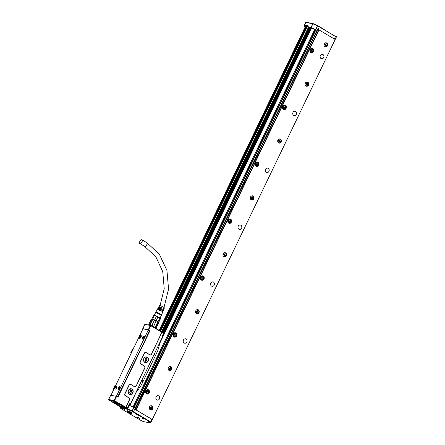 <?xml version="1.0" encoding="UTF-8"?>
<svg xmlns="http://www.w3.org/2000/svg" width="445" height="445" viewBox="0 0 445 445"><rect width="100%" height="100%" fill="white"/><g stroke="black" fill="none" stroke-linecap="round" stroke-linejoin="round"><path stroke-width="0.67" d="M129.879 403.671L130.624 403.654L162.859 336.142L130.652 403.698L129.662 403.843L127.292 408.121A0.768 0.656 -79.3 0 1 126.897 408.054L127.315 408.36M162.425 332.715A0.64 0.551 100.7 0 0 161.668 332.999L161.507 332.932A0.768 0.656 -79.3 0 1 162.414 332.587L163.048 333.082A0.64 0.551 100.7 0 1 163.254 333.939L162.486 335.53A0.445 0.384 100.7 0 0 162.631 336.131M161.668 332.999L151.4 354.331A1.279 1.096 100.7 0 1 149.898 354.904L146.06 352.629A1.279 1.096 100.7 0 0 144.553 353.202L140.281 362.074A1.279 1.096 100.7 0 0 140.692 363.782L140.576 363.882A1.407 1.207 -79.3 0 1 140.125 362.007L140.281 362.074M140.576 363.882L144.408 366.157A1.151 0.99 100.7 0 1 144.781 367.692L144.942 367.759A1.279 1.096 100.7 0 0 144.53 366.051L140.692 363.782M144.942 367.759L136.07 386.193A1.279 1.096 100.7 0 1 134.562 386.761L130.73 384.486A1.279 1.096 100.7 0 0 129.222 385.059L124.95 393.931A1.279 1.096 100.7 0 0 125.362 395.638L125.245 395.739A1.407 1.207 -79.3 0 1 124.789 393.864L124.95 393.931M125.245 395.739L129.078 398.014A1.151 0.99 100.7 0 1 129.451 399.549L129.606 399.616A1.279 1.096 100.7 0 0 129.2 397.913L125.362 395.638M129.606 399.616L126.185 406.73A0.64 0.551 100.7 0 0 126.391 407.581L126.274 407.681A0.768 0.656 -79.3 0 1 126.024 406.658L126.185 406.73M130.157 403.598A0.445 0.384 100.7 0 0 129.629 403.799L127.771 407.665A0.64 0.551 100.7 0 1 127.014 407.948L126.391 407.581M147.262 357.179A2.909 2.498 100.7 0 0 143.835 358.475A2.909 2.498 100.7 0 0 144.77 362.358A2.909 2.498 100.7 0 0 147.901 361.551A2.909 2.498 100.7 0 0 148.013 357.891A2.909 2.498 100.7 0 0 147.262 357.179M131.926 389.036A2.909 2.498 100.7 0 0 128.499 390.332A2.909 2.498 100.7 0 0 129.434 394.214A2.909 2.498 100.7 0 0 132.571 393.408A2.909 2.498 100.7 0 0 132.682 389.748A2.909 2.498 100.7 0 0 131.926 389.036M163.254 333.939L162.62 336.003M163.282 333.984L163.41 332.893M148.241 329.667L142.778 328.632L144.803 324.422L150.265 325.456L148.296 329.756L148.613 329.895L150.666 325.629L163.037 332.96A0.768 0.656 -79.3 0 1 163.309 333.288L163.454 333.272M161.507 332.932L151.4 354.331M144.553 353.202L144.397 353.13A1.407 1.207 -79.3 0 1 146.049 352.507L149.887 354.776A1.151 0.99 100.7 0 0 151.244 354.264M144.397 353.13L140.125 362.007M144.781 367.692L136.07 386.193M129.222 385.059L129.061 384.986A1.407 1.207 -79.3 0 1 130.719 384.363L134.557 386.633A1.151 0.99 100.7 0 0 135.909 386.121M129.061 384.986L124.789 393.864M129.451 399.549L126.024 406.658M108.663 399.515L110.688 395.305L116.262 396.317L114.126 400.55L108.663 399.515L108.625 399.794L114.232 400.978L114.526 400.723L127.014 407.948M147.084 357.329A2.715 2.331 100.7 0 0 146.422 357.085A2.715 2.331 100.7 0 0 143.729 358.92A2.715 2.331 100.7 0 0 144.753 362.169A2.715 2.331 100.7 0 0 145.415 362.419A2.715 2.331 100.7 0 0 147.896 361.079A2.715 2.331 100.7 0 0 147.785 357.997A2.715 2.331 100.7 0 0 147.084 357.329M131.748 389.191A2.715 2.331 100.7 0 0 131.091 388.941A2.715 2.331 100.7 0 0 128.399 390.777A2.715 2.331 100.7 0 0 129.423 394.025A2.715 2.331 100.7 0 0 130.079 394.276A2.715 2.331 100.7 0 0 132.566 392.935A2.715 2.331 100.7 0 0 132.454 389.853A2.715 2.331 100.7 0 0 131.748 389.191M150.265 325.456L150.644 325.312L150.666 325.629M148.613 329.895L149.959 330.691L117.925 397.252L116.579 396.456L114.526 400.723M144.686 362.124A2.715 2.331 100.7 0 0 146.7 359.899A2.715 2.331 100.7 0 0 145.637 357.09M129.356 393.981A2.715 2.331 100.7 0 0 131.364 391.756A2.715 2.331 100.7 0 0 130.307 388.947M142.083 379.724L142.55 382.461L141.043 385.47L142.539 382.483M136.509 391.533L136.582 391.945L141.043 385.47L142.584 382.489L157.753 350.738L156.34 353.803L157.753 350.738L159.933 342.962L311.567 27.896M154.404 354.353L156.373 353.831M108.625 399.794L111.873 401.785A54.173 8.249 -154.3 0 0 121.468 407.47L121.63 407.498M144.803 324.422L147.946 324.895M147.718 324.761L150.644 325.312M116.262 396.317L116.579 396.456M114.126 400.55L114.315 400.873M149.959 330.691L149.336 330.574M121.924 388.313L121.04 390.159M116.145 396.295A0.64 0.312 120.7 0 0 116.629 395.794L148.085 330.429L149.286 331.141L145.404 339.524M142.778 328.632L143.079 328.95M111.639 400.622L111.306 400.422M114.232 400.978L121.758 405.434L120.117 404.811L127.142 408.521M121.869 406.674A2.653 0.406 -154.3 0 0 125.59 408.076A2.653 0.406 -154.3 0 0 124.539 407.181A2.653 0.406 -154.3 0 0 120.812 405.779A2.653 0.406 -154.3 0 0 121.869 406.674M120.923 406.402L118.932 405.618L120.25 406.53L121.491 406.847L120.923 406.402M111.934 401.546A4.661 0.712 -154.3 0 0 116.635 404.149A4.661 0.712 -154.3 0 0 119.883 404.911A4.661 0.712 -154.3 0 0 119.405 404.316A4.661 0.712 -154.3 0 0 114.932 401.813A4.661 0.712 -154.3 0 0 111.489 400.878A4.661 0.712 -154.3 0 0 111.934 401.546M143.741 360.895A1.596 1.374 100.7 0 0 145.604 360.172A1.596 1.374 100.7 0 0 144.314 357.886M128.41 392.751A1.596 1.374 100.7 0 0 130.274 392.034A1.596 1.374 100.7 0 0 128.978 389.742M129.851 405.473L136.409 391.845M115.845 385.186L114.955 385.498L112.819 389.937L113.091 390.905M131.242 353.185L131.091 352.551L133.227 348.112L130.836 352.501L131.108 353.469M132.972 348.068L133.856 347.751M133.227 348.112L133.784 347.901M114.955 385.498L113.075 389.987L113.23 390.615M115.211 385.548L115.772 385.337M146.327 337.688L117.825 396.501A0.64 0.312 -59.3 0 1 117.436 396.962M111.244 400.166L111.673 400.422M120.272 404.817L121.936 405.551M119.076 405.618L121.407 406.736M130.557 403.821L129.779 405.445L130.552 403.826M129.973 403.799L129.284 405.234L129.968 403.799M162.603 335.992L311.011 27.629L162.603 335.992M162.998 336.403L311.489 27.857L162.998 336.414M149.286 331.141A0.64 0.312 -59.3 0 0 149.286 330.529L148.04 329.801L143.284 328.899A0.64 0.312 -59.3 0 0 142.689 329.406L111.228 394.771A0.64 0.312 -59.3 0 0 111.189 395.355M149.286 330.529A0.64 0.312 -59.3 0 0 149.236 330.507L148.135 329.856M148.04 329.801L148.085 330.429M118.754 387.322A1.791 0.873 -59.3 0 0 118.264 389.776A1.791 0.873 -59.3 0 0 119.599 389.153A1.791 0.873 -59.3 0 0 120.089 386.699A1.791 0.873 -59.3 0 0 118.754 387.322M143.123 336.693A1.791 0.873 -59.3 0 0 142.634 339.146A1.791 0.873 -59.3 0 0 143.969 338.523A1.791 0.873 -59.3 0 0 144.458 336.07A1.791 0.873 -59.3 0 0 143.123 336.693M116.929 386.978A1.791 0.873 -59.3 0 0 116.685 386.054A1.791 0.873 -59.3 0 0 115.489 386.527A1.791 0.873 -59.3 0 0 114.615 388.207A1.791 0.873 -59.3 0 0 114.86 389.13A1.791 0.873 -59.3 0 0 116.056 388.657A1.791 0.873 -59.3 0 0 116.929 386.978M141.293 336.348A1.791 0.873 -59.3 0 0 141.048 335.424A1.791 0.873 -59.3 0 0 139.852 335.892A1.791 0.873 -59.3 0 0 138.979 337.577A1.791 0.873 -59.3 0 0 139.224 338.5A1.791 0.873 -59.3 0 0 140.42 338.028A1.791 0.873 -59.3 0 0 141.293 336.348M317.624 29.253L135.191 409.422L317.841 29.303M150.961 419.874L151.267 418.962L135.903 409.856L318.792 29.843L318.08 29.409M308.752 27.145L311.088 27.495L317.118 30.31L318.075 28.319L318.698 28.691L318.008 28.463M307.645 25.766L307.022 25.649L307.628 25.804M161.585 331.792L309.091 25.905L161.813 331.926M309.153 25.905L308.624 27M308.847 25.804L309.169 25.866M318.976 29.887L335.18 39.488L152.29 419.502L136.087 409.901L318.976 29.887L135.903 409.856L135.191 409.422M134.707 409.328L135.903 409.856M129.028 405.156L135.325 408.048L134.362 410.04L134.985 410.412L135.397 409.556M118.37 389.82L118.949 387.439L120.178 386.766M142.734 339.19A1.791 0.873 120.7 0 1 143.312 336.809A1.791 0.873 120.7 0 1 144.547 336.136M116.774 386.121L114.804 388.318L114.966 389.175M141.137 335.491A1.791 0.873 -59.3 0 0 139.975 336.086A1.791 0.873 -59.3 0 0 139.174 337.688A1.791 0.873 -59.3 0 0 139.329 338.545M334.284 38.96L334.568 38.092L335.33 38.548L334.634 38.32M315.655 29.465L317.435 25.766L336.248 36.896L335.102 39.288L334.601 39.06L334.929 38.376M317.118 30.31L314.743 29.476M308.719 27.212L308.997 27.379A4.278 0.651 -154.3 0 0 309.675 27.534A4.278 0.651 -154.3 0 0 310.115 27.518A4.278 0.651 -154.3 0 0 310.171 27.462A4.278 0.651 -154.3 0 0 310.182 27.429L311.912 28.096A4.278 0.651 -154.3 0 0 314.693 29.581M159.538 330.579L306.438 25.348L307.022 25.649M305.042 27.173L303.918 26.122L305.387 26.45M305.938 25.315L305.637 25.193L305.988 25.259L159.138 330.34M306.438 25.348L307.807 25.665L160.656 331.241M120.617 406.991L120.345 407.559L127.409 408.894L132.198 410.952L150.899 422.032L152.045 419.641L151.256 419.357M151.267 418.962L150.855 419.813L151.623 420.269L151.951 419.585M324.049 29.364L317.674 25.588M152.29 419.502L151.706 419.463M152.045 419.641L150.994 422.099M139.096 415.469L136.548 414.428L138.656 415.675L139.424 415.814L139.096 415.469L150.599 422.288L147.963 421.788L149.32 422.722L143.524 421.632A0.317 0.317 0 0 0 143.585 421.649L141.338 420.686L120.923 408.588L120.495 407.982L127.431 409.294L132.004 411.263L138.423 415.068M120.217 386.922A1.663 0.812 -59.3 0 0 119.104 387.361A1.663 0.812 -59.3 0 0 118.292 388.919A1.663 0.812 -59.3 0 0 118.52 389.781M144.581 336.292A1.663 0.812 -59.3 0 0 143.474 336.726A1.663 0.812 -59.3 0 0 142.661 338.289A1.663 0.812 -59.3 0 0 142.889 339.151M116.807 386.277A1.663 0.812 -59.3 0 0 115.7 386.716A1.663 0.812 -59.3 0 0 114.888 388.274A1.663 0.812 -59.3 0 0 115.116 389.136M141.176 335.647A1.663 0.812 -59.3 0 0 140.069 336.086A1.663 0.812 -59.3 0 0 139.257 337.644A1.663 0.812 -59.3 0 0 139.485 338.506M171.865 368.51A2.142 1.836 -79.3 0 1 169.617 370.696A2.142 1.836 -79.3 0 1 168.166 368.671A2.142 1.836 -79.3 0 1 170.413 366.491A2.142 1.836 -79.3 0 1 171.865 368.51M195.544 311.784A2.142 1.836 -79.3 0 1 197.791 309.598A2.142 1.836 -79.3 0 1 199.243 311.622A2.142 1.836 -79.3 0 1 196.996 313.803A2.142 1.836 -79.3 0 1 195.544 311.784A1.919 1.647 100.7 0 0 198.854 311.595A1.919 1.647 100.7 0 0 195.7 310.955M222.923 254.89A2.142 1.836 -79.3 0 1 225.17 252.71A2.142 1.836 -79.3 0 1 226.622 254.735A2.142 1.836 -79.3 0 1 224.375 256.915A2.142 1.836 -79.3 0 1 222.923 254.89A1.919 1.647 100.7 0 0 226.232 254.707A1.919 1.647 100.7 0 0 223.079 254.067M250.301 198.003A2.142 1.836 -79.3 0 1 252.549 195.822A2.142 1.836 -79.3 0 1 254 197.847A2.142 1.836 -79.3 0 1 251.753 200.028A2.142 1.836 -79.3 0 1 250.301 198.003A1.919 1.647 100.7 0 0 253.611 197.819A1.919 1.647 100.7 0 0 250.457 197.18M277.68 141.115A2.142 1.836 -79.3 0 1 279.927 138.935A2.142 1.836 -79.3 0 1 281.379 140.959A2.142 1.836 -79.3 0 1 279.132 143.14A2.142 1.836 -79.3 0 1 277.68 141.115A1.919 1.647 100.7 0 0 280.99 140.931A1.919 1.647 100.7 0 0 277.836 140.292M305.059 84.227A2.142 1.836 -79.3 0 1 307.306 82.047A2.142 1.836 -79.3 0 1 308.758 84.072A2.142 1.836 -79.3 0 1 306.51 86.252A2.142 1.836 -79.3 0 1 305.059 84.227A1.919 1.647 100.7 0 0 308.368 84.044A1.919 1.647 100.7 0 0 305.214 83.404M152.974 407.765A2.142 1.836 -79.3 0 1 150.727 409.945A2.142 1.836 -79.3 0 1 149.275 407.92A2.142 1.836 -79.3 0 1 151.522 405.74A2.142 1.836 -79.3 0 1 152.974 407.765M327.648 44.817A2.142 1.836 -79.3 0 1 325.401 46.998A2.142 1.836 -79.3 0 1 323.949 44.973A2.142 1.836 -79.3 0 1 326.196 42.792A2.142 1.836 -79.3 0 1 327.648 44.817M156.807 399.877A2.236 1.919 -79.3 0 1 155.961 397.201A2.236 1.919 -79.3 0 1 158.181 395.688A2.236 1.919 -79.3 0 1 158.72 395.894A2.236 1.919 -79.3 0 1 159.566 398.57A2.236 1.919 -79.3 0 1 157.346 400.083A2.236 1.919 -79.3 0 1 156.807 399.877M184.186 342.989A2.236 1.919 -79.3 0 1 183.34 340.314A2.236 1.919 -79.3 0 1 185.559 338.801A2.236 1.919 -79.3 0 1 186.099 339.007A2.236 1.919 -79.3 0 1 186.945 341.682A2.236 1.919 -79.3 0 1 184.725 343.195A2.236 1.919 -79.3 0 1 184.186 342.989M211.564 286.102A2.236 1.919 -79.3 0 1 210.719 283.426A2.236 1.919 -79.3 0 1 212.938 281.913A2.236 1.919 -79.3 0 1 213.478 282.119A2.236 1.919 -79.3 0 1 214.323 284.794A2.236 1.919 -79.3 0 1 212.104 286.307A2.236 1.919 -79.3 0 1 211.564 286.102M238.943 229.214A2.236 1.919 -79.3 0 1 238.097 226.538A2.236 1.919 -79.3 0 1 240.317 225.025A2.236 1.919 -79.3 0 1 240.856 225.231A2.236 1.919 -79.3 0 1 241.702 227.907A2.236 1.919 -79.3 0 1 239.482 229.42A2.236 1.919 -79.3 0 1 238.943 229.214M266.321 172.326A2.236 1.919 -79.3 0 1 265.476 169.651A2.236 1.919 -79.3 0 1 267.695 168.138A2.236 1.919 -79.3 0 1 268.235 168.344A2.236 1.919 -79.3 0 1 269.08 171.019A2.236 1.919 -79.3 0 1 266.861 172.532A2.236 1.919 -79.3 0 1 266.321 172.326M293.7 115.439A2.236 1.919 -79.3 0 1 292.855 112.763A2.236 1.919 -79.3 0 1 295.074 111.25A2.236 1.919 -79.3 0 1 295.614 111.456A2.236 1.919 -79.3 0 1 296.459 114.131A2.236 1.919 -79.3 0 1 294.24 115.644A2.236 1.919 -79.3 0 1 293.7 115.439M321.079 58.551A2.236 1.919 -79.3 0 1 320.233 55.875A2.236 1.919 -79.3 0 1 322.453 54.362A2.236 1.919 -79.3 0 1 322.992 54.568A2.236 1.919 -79.3 0 1 323.838 57.244A2.236 1.919 -79.3 0 1 321.618 58.757A2.236 1.919 -79.3 0 1 321.079 58.551M146.538 390.009A2.236 1.919 -79.3 0 1 147.968 389.642A2.236 1.919 -79.3 0 1 149.459 391.344A2.236 1.919 -79.3 0 1 148.563 393.664A2.236 1.919 -79.3 0 1 147.134 394.031A2.236 1.919 -79.3 0 1 145.648 392.329A2.236 1.919 -79.3 0 1 146.538 390.009M175.942 336.776A2.236 1.919 -79.3 0 1 174.512 337.143A2.236 1.919 -79.3 0 1 173.027 335.441A2.236 1.919 -79.3 0 1 173.917 333.121A2.236 1.919 -79.3 0 1 175.347 332.749A2.236 1.919 -79.3 0 1 176.837 334.456A2.236 1.919 -79.3 0 1 175.942 336.776M203.321 279.888A2.236 1.919 -79.3 0 1 201.891 280.255A2.236 1.919 -79.3 0 1 200.406 278.553A2.236 1.919 -79.3 0 1 201.296 276.234A2.236 1.919 -79.3 0 1 202.725 275.861A2.236 1.919 -79.3 0 1 204.216 277.569A2.236 1.919 -79.3 0 1 203.321 279.888M230.699 223.001A2.236 1.919 -79.3 0 1 229.27 223.368A2.236 1.919 -79.3 0 1 227.784 221.666A2.236 1.919 -79.3 0 1 228.674 219.346A2.236 1.919 -79.3 0 1 230.104 218.973A2.236 1.919 -79.3 0 1 231.595 220.681A2.236 1.919 -79.3 0 1 230.699 223.001M258.078 166.107A2.236 1.919 -79.3 0 1 256.648 166.48A2.236 1.919 -79.3 0 1 255.163 164.778A2.236 1.919 -79.3 0 1 256.053 162.453A2.236 1.919 -79.3 0 1 257.483 162.086A2.236 1.919 -79.3 0 1 258.973 163.788A2.236 1.919 -79.3 0 1 258.078 166.107M285.456 109.22A2.236 1.919 -79.3 0 1 284.027 109.592A2.236 1.919 -79.3 0 1 282.542 107.885A2.236 1.919 -79.3 0 1 283.432 105.565A2.236 1.919 -79.3 0 1 284.861 105.198A2.236 1.919 -79.3 0 1 286.352 106.9A2.236 1.919 -79.3 0 1 285.456 109.22M312.835 52.332A2.236 1.919 -79.3 0 1 311.405 52.705A2.236 1.919 -79.3 0 1 309.92 50.997A2.236 1.919 -79.3 0 1 310.81 48.677A2.236 1.919 -79.3 0 1 312.24 48.31A2.236 1.919 -79.3 0 1 313.731 50.012A2.236 1.919 -79.3 0 1 312.835 52.332M144.063 419.346L141.961 418.105L144.063 419.346M131.787 413.144A2.653 0.406 -154.3 0 0 132.093 413.099A2.653 0.406 -154.3 0 0 130.48 411.892A2.653 0.406 -154.3 0 0 127.715 410.768A2.653 0.406 -154.3 0 0 127.315 410.802A2.653 0.406 -154.3 0 0 127.47 411.069M137.588 417.271L139.697 418.517L137.588 417.271M122.998 408.61L125.106 409.856L122.998 408.61M119.661 387.601L119.488 388.363L119.199 388.196L119.772 387.662M119.221 388.802L119.622 388.268M119.115 388.735L118.898 388.385L119.216 388.491M144.024 337.66L143.568 337.566L144.136 337.032M143.991 337.638L144.03 336.971M143.59 338.172L144.019 337.649M143.479 338.105L143.262 337.755L143.585 337.861M116.251 387.645L115.795 387.551L116.362 387.017M116.217 387.623L116.256 386.955M115.817 388.157L116.245 387.634M115.706 388.09L115.489 387.74L115.811 387.845M140.62 336.325L140.448 337.088L140.158 336.921L140.731 336.387M140.181 337.527L140.776 337.099M140.075 337.46L139.858 337.11L140.175 337.215M169.534 370.674A2.142 1.836 100.7 0 0 171.703 368.482A2.142 1.836 100.7 0 0 170.329 366.474M196.912 313.786A2.142 1.836 100.7 0 0 199.082 311.595A2.142 1.836 100.7 0 0 197.708 309.587M224.291 256.899A2.142 1.836 100.7 0 0 226.461 254.707A2.142 1.836 100.7 0 0 225.087 252.699M251.67 200.011A2.142 1.836 100.7 0 0 253.839 197.819A2.142 1.836 100.7 0 0 252.465 195.811M279.048 143.123A2.142 1.836 100.7 0 0 281.218 140.931A2.142 1.836 100.7 0 0 279.844 138.923M306.427 86.235A2.142 1.836 100.7 0 0 308.596 84.038A2.142 1.836 100.7 0 0 307.222 82.036M150.644 409.928A2.142 1.836 100.7 0 0 152.813 407.737A2.142 1.836 100.7 0 0 151.439 405.729M325.317 46.981A2.142 1.836 100.7 0 0 327.487 44.789A2.142 1.836 100.7 0 0 326.113 42.781M147.823 389.62A2.236 1.919 -79.3 0 1 149.181 391.372A2.236 1.919 -79.3 0 1 148.274 393.608A2.236 1.919 -79.3 0 1 146.995 393.997M175.202 332.732A2.236 1.919 -79.3 0 1 176.559 334.484A2.236 1.919 -79.3 0 1 175.653 336.72A2.236 1.919 -79.3 0 1 174.373 337.11M202.581 275.844A2.236 1.919 -79.3 0 1 203.938 277.597A2.236 1.919 -79.3 0 1 203.031 279.833A2.236 1.919 -79.3 0 1 201.752 280.222M229.959 218.951A2.236 1.919 -79.3 0 1 231.317 220.709A2.236 1.919 -79.3 0 1 230.41 222.945A2.236 1.919 -79.3 0 1 229.131 223.334M257.338 162.063A2.236 1.919 -79.3 0 1 258.695 163.821A2.236 1.919 -79.3 0 1 257.788 166.057A2.236 1.919 -79.3 0 1 256.509 166.447M284.717 105.176A2.236 1.919 -79.3 0 1 286.074 106.928A2.236 1.919 -79.3 0 1 285.167 109.164A2.236 1.919 -79.3 0 1 283.888 109.559M312.095 48.288A2.236 1.919 -79.3 0 1 313.452 50.04A2.236 1.919 -79.3 0 1 312.546 52.276A2.236 1.919 -79.3 0 1 311.266 52.671M122.436 406.658L124.756 407.225M170.14 366.663A1.919 1.647 100.7 0 0 168.966 366.903M168.421 369.778A1.919 1.647 100.7 0 0 169.423 370.429M195.8 312.891A1.919 1.647 100.7 0 0 196.801 313.541M197.519 309.776A1.919 1.647 100.7 0 0 196.345 310.015M223.179 256.003A1.919 1.647 100.7 0 0 224.18 256.654M224.897 252.888A1.919 1.647 100.7 0 0 223.724 253.127M250.557 199.115A1.919 1.647 100.7 0 0 251.559 199.766M252.27 196A1.919 1.647 100.7 0 0 251.102 196.239M277.936 142.222A1.919 1.647 100.7 0 0 278.937 142.878M279.649 139.113A1.919 1.647 100.7 0 0 278.481 139.352M305.315 85.334A1.919 1.647 100.7 0 0 306.316 85.985M307.028 82.225A1.919 1.647 100.7 0 0 305.86 82.464M151.244 405.918A1.919 1.647 100.7 0 0 150.076 406.157M149.531 409.033A1.919 1.647 100.7 0 0 150.532 409.684M325.924 42.97A1.919 1.647 100.7 0 0 324.75 43.21M324.205 46.085A1.919 1.647 100.7 0 0 325.206 46.736M146.956 393.675A1.919 1.647 -79.3 0 1 145.637 392.234M145.916 390.76A1.919 1.647 -79.3 0 1 147.673 389.909M174.334 336.787A1.919 1.647 -79.3 0 1 173.016 335.346M173.294 333.872A1.919 1.647 -79.3 0 1 175.052 333.021M201.713 279.894A1.919 1.647 -79.3 0 1 200.395 278.459M200.673 276.985A1.919 1.647 -79.3 0 1 202.431 276.134M229.092 223.006A1.919 1.647 -79.3 0 1 227.773 221.571M228.051 220.097A1.919 1.647 -79.3 0 1 229.804 219.246M256.47 166.119A1.919 1.647 -79.3 0 1 255.152 164.683M255.43 163.209A1.919 1.647 -79.3 0 1 257.182 162.358M283.849 109.231A1.919 1.647 -79.3 0 1 282.531 107.796M282.809 106.322A1.919 1.647 -79.3 0 1 284.561 105.465M311.939 48.577L310.182 49.44M309.904 50.908L311.227 52.343M124.633 407.325A2.27 0.345 25.7 0 1 125.201 407.948A2.27 0.345 25.7 0 1 122.392 406.902M124.01 406.958L121.769 406.53A2.27 0.345 25.7 0 1 121.402 406.268A2.27 0.345 25.7 0 1 121.162 406.007A2.27 0.345 25.7 0 1 124.01 406.958L124.133 406.852M168.166 368.666A1.919 1.647 100.7 0 0 171.475 368.482A1.919 1.647 100.7 0 0 168.321 367.848M149.275 407.92A1.919 1.647 100.7 0 0 152.585 407.737A1.919 1.647 100.7 0 0 149.431 407.097M323.949 44.973A1.919 1.647 100.7 0 0 327.259 44.789A1.919 1.647 100.7 0 0 324.105 44.15M169.406 368.015L169.094 367.831L168.872 368.288L169.183 368.471A0.445 0.384 100.7 0 1 169.328 369.066L169.15 369.439L169.534 369.661L169.712 369.294A0.445 0.384 100.7 0 1 170.24 369.094L170.552 369.278L170.769 368.822L170.457 368.638A0.445 0.384 100.7 0 1 170.313 368.043L170.491 367.67L170.107 367.448L169.929 367.815A0.445 0.384 100.7 0 1 169.406 368.015L169.117 367.971A0.445 0.384 100.7 0 0 169.144 367.965M196.785 311.127L196.473 310.944L196.251 311.394L196.562 311.583A0.445 0.384 100.7 0 1 196.707 312.179L196.529 312.546L196.912 312.774L197.09 312.407A0.445 0.384 100.7 0 1 197.619 312.206L197.93 312.39L198.147 311.934L197.836 311.75A0.445 0.384 100.7 0 1 197.691 311.155L197.869 310.782L197.485 310.554L197.307 310.927A0.445 0.384 100.7 0 1 196.785 311.127L196.495 311.083A0.445 0.384 100.7 0 0 196.523 311.077M224.163 254.24L223.852 254.051L223.629 254.507L223.941 254.69A0.445 0.384 100.7 0 1 224.085 255.291L223.907 255.658L224.291 255.886L224.469 255.519A0.445 0.384 100.7 0 1 224.998 255.319L225.309 255.502L225.526 255.046L225.215 254.863A0.445 0.384 100.7 0 1 225.07 254.267L225.248 253.895L224.864 253.667L224.686 254.039A0.445 0.384 100.7 0 1 224.163 254.24L223.796 254.167M251.542 197.352L251.23 197.163L251.008 197.619L251.319 197.803A0.445 0.384 100.7 0 1 251.464 198.403L251.286 198.77L251.67 198.998L251.848 198.631A0.445 0.384 100.7 0 1 252.376 198.431L252.688 198.615L252.905 198.159L252.593 197.975A0.445 0.384 100.7 0 1 252.448 197.38L252.627 197.007L252.243 196.779L252.065 197.152A0.445 0.384 100.7 0 1 251.542 197.352L251.253 197.302A0.445 0.384 100.7 0 0 251.28 197.302M278.92 140.459L278.603 140.275L278.386 140.731L278.698 140.915A0.445 0.384 100.7 0 1 278.843 141.516L278.665 141.883L279.048 142.111L279.226 141.738A0.445 0.384 100.7 0 1 279.755 141.543L280.066 141.727L280.283 141.271L279.972 141.087A0.445 0.384 100.7 0 1 279.827 140.487L280.005 140.119L279.621 139.891L279.443 140.264A0.445 0.384 100.7 0 1 278.92 140.459L278.631 140.414A0.445 0.384 100.7 0 0 278.659 140.414M306.293 83.571L305.982 83.387L305.765 83.844L306.077 84.027A0.445 0.384 100.7 0 1 306.221 84.622L306.043 84.995L306.427 85.223L306.605 84.85A0.445 0.384 100.7 0 1 307.133 84.65L307.445 84.839L307.662 84.383L307.35 84.2A0.445 0.384 100.7 0 1 307.206 83.599L307.384 83.232L307 83.004L306.822 83.371A0.445 0.384 100.7 0 1 306.293 83.571L306.01 83.526A0.445 0.384 100.7 0 0 306.038 83.526M150.51 407.27L150.199 407.08L149.982 407.537L150.293 407.72A0.445 0.384 100.7 0 1 150.438 408.321L150.26 408.688L150.644 408.916L150.822 408.549A0.445 0.384 100.7 0 1 151.35 408.349L151.662 408.532L151.879 408.076L151.567 407.893A0.445 0.384 100.7 0 1 151.422 407.297L151.6 406.925L151.217 406.697L151.039 407.069A0.445 0.384 100.7 0 1 150.51 407.27L150.226 407.225A0.445 0.384 100.7 0 0 150.254 407.22M325.189 44.322L324.878 44.133L324.655 44.589L324.967 44.773A0.445 0.384 100.7 0 1 325.111 45.373L324.933 45.74L325.317 45.968L325.495 45.601A0.445 0.384 100.7 0 1 326.024 45.401L326.335 45.585L326.552 45.129L326.241 44.945A0.445 0.384 100.7 0 1 326.096 44.35L326.274 43.977L325.89 43.749L325.712 44.122A0.445 0.384 100.7 0 1 325.189 44.322L324.9 44.272A0.445 0.384 100.7 0 0 324.928 44.272M174.807 333.06C175.781 332.743 177.216 334.657 175.697 336.381A1.869 1.602 -79.3 0 1 173.161 334.985A1.869 1.602 -79.3 0 1 174.807 333.06M202.186 276.173C203.159 275.85 204.594 277.769 203.076 279.493A1.869 1.602 -79.3 0 1 200.539 278.097A1.869 1.602 -79.3 0 1 202.186 276.173M230.454 222.606A1.869 1.602 -79.3 0 1 227.918 221.21A1.869 1.602 -79.3 0 1 229.564 219.285C230.538 218.962 231.973 220.887 230.454 222.606A1.919 1.647 100.7 0 0 229.531 219.229A1.919 1.647 100.7 0 0 229.47 223.04A1.919 1.647 100.7 0 0 230.449 222.639C231.534 221.126 231.333 220.002 229.859 219.252L229.754 219.235M256.943 162.397C257.916 162.075 259.352 163.994 257.833 165.712A1.869 1.602 -79.3 0 1 255.297 164.322A1.869 1.602 -79.3 0 1 256.943 162.397M284.322 105.51C285.295 105.187 286.73 107.106 285.212 108.825A1.869 1.602 -79.3 0 1 282.675 107.434A1.869 1.602 -79.3 0 1 284.322 105.51M311.7 48.622C312.674 48.299 314.109 50.218 312.59 51.937A1.869 1.602 -79.3 0 1 310.054 50.546A1.869 1.602 -79.3 0 1 311.7 48.622M138.451 415.224L137.839 414.868M137.505 414.796L137.789 414.968L137.505 414.796M137.244 414.545A3.193 3.154 32.2 0 0 137.583 414.812L137.344 414.573M138.106 414.907L137.538 414.612M138.923 415.352A3.193 3.154 -147.8 0 1 138.478 415.246L138.784 415.352M138.011 415.102A3.193 3.193 0 0 0 138.423 415.268L138.601 415.296M170.491 367.67L169.779 368.176A0.445 0.384 100.7 0 0 169.834 368.393L169.562 368.955A0.445 0.384 100.7 0 0 169.373 369.033L169.35 369.016M170.769 368.822L169.834 368.393M170.607 368.794L170.413 369.2M169.367 369.567L169.373 369.033M169.868 369.027L169.562 368.955L169.868 369.027M196.412 311.055L196.323 311.439M197.869 310.782L197.157 311.289A0.445 0.384 100.7 0 0 197.213 311.506L196.94 312.067A0.445 0.384 100.7 0 0 196.751 312.14L196.729 312.129M198.147 311.934L197.213 311.506M197.986 311.906L197.791 312.312M196.746 312.679L196.751 312.14M197.246 312.134L196.94 312.067L197.246 312.134M223.702 254.551L223.874 254.195A0.445 0.384 100.7 0 0 223.902 254.19M225.248 253.895L224.536 254.401A0.445 0.384 100.7 0 0 224.591 254.618L224.319 255.18A0.445 0.384 100.7 0 0 224.13 255.252L224.108 255.241M225.526 255.046L224.591 254.618M225.365 255.018L225.17 255.424M224.124 255.792L224.13 255.252M224.625 255.246L224.319 255.18L224.625 255.246M251.169 197.28L251.08 197.663M252.627 197.007L251.915 197.513A0.445 0.384 100.7 0 0 251.97 197.73L251.698 198.292A0.445 0.384 100.7 0 0 251.508 198.364L251.486 198.353M252.905 198.159L251.97 197.73M252.743 198.131L252.549 198.531M251.503 198.898L251.508 198.364M252.004 198.359L251.698 198.292L252.004 198.359M278.548 140.392L278.459 140.776M280.005 140.119L279.293 140.626A0.445 0.384 100.7 0 0 279.349 140.843L279.076 141.404A0.445 0.384 100.7 0 0 278.887 141.477L278.865 141.465M280.283 141.271L279.349 140.843M280.122 141.243L279.927 141.643M278.882 142.011L278.887 141.477M279.382 141.471L279.076 141.404L279.382 141.471M307.384 83.232L306.672 83.738A0.445 0.384 100.7 0 0 306.727 83.955L306.455 84.517A0.445 0.384 100.7 0 0 306.266 84.589L306.243 84.578M307.662 84.383L306.727 83.955M307.501 84.35L307.306 84.756M306.26 85.123L306.266 84.589M306.761 84.583L306.455 84.517L306.761 84.583M150.143 407.197L150.054 407.581M151.6 406.925L150.888 407.431A0.445 0.384 100.7 0 0 150.944 407.648L150.671 408.21A0.445 0.384 100.7 0 0 150.477 408.282L150.46 408.271M151.879 408.076L150.944 407.648M151.717 408.048L151.522 408.449M150.477 408.816L150.477 408.282M150.977 408.276L150.671 408.21L150.977 408.276M324.817 44.25L324.728 44.633M326.274 43.977L325.568 44.483A0.445 0.384 100.7 0 0 325.618 44.7L325.345 45.262A0.445 0.384 100.7 0 0 325.156 45.334L325.134 45.323M326.552 45.129L325.618 44.7M326.391 45.101L326.196 45.501M325.15 45.868L325.156 45.334M325.651 45.329L325.345 45.262L325.651 45.329M143.857 418.901L143.251 418.539M142.912 418.472L143.201 418.639L142.912 418.472M142.572 418.189A3.193 3.193 0 0 0 142.979 418.522L142.756 418.25M142.99 418.528L142.995 418.489A3.193 3.154 32.2 0 1 142.656 418.217M143.513 418.584L142.951 418.283M144.319 419.023A3.193 3.154 -147.8 0 1 143.891 418.923L144.197 419.023M143.418 418.778A3.193 3.193 0 0 0 143.835 418.94L144.008 418.973M130.596 411.953L130.357 412.443A2.397 0.367 -154.3 0 0 127.326 411.364A2.397 0.367 -154.3 0 0 127.326 411.43A2.397 0.367 -154.3 0 0 127.387 411.525M131.219 412.315L130.98 412.815A2.397 0.367 -154.3 0 1 131.381 413.099A2.397 0.367 -154.3 0 1 131.642 413.444A2.397 0.367 -154.3 0 1 131.592 413.483A2.397 0.367 -154.3 0 1 131.475 413.494M128.666 412.248L130.98 412.815M138.718 417.927L138.106 417.566M137.772 417.499L138.061 417.666L137.772 417.499M137.433 417.215A3.193 3.193 0 0 0 137.839 417.549L137.611 417.276M137.85 417.555L137.85 417.51A3.193 3.154 32.2 0 1 137.516 417.243M138.373 417.61L137.805 417.31M139.179 418.05A3.193 3.154 -147.8 0 1 138.751 417.95L139.051 418.05M138.278 417.805A3.193 3.193 0 0 0 138.695 417.966L138.868 418M124.589 409.389A3.193 3.154 -147.8 0 1 124.161 409.289L124.461 409.389M123.521 408.911L124.277 409.339M122.926 408.588A3.193 3.154 32.2 0 0 123.259 408.855L123.026 408.616M123.749 409.005L123.215 408.655M168.944 368.327L169.111 367.982M305.837 83.883L306.004 83.538M131.041 412.204L130.518 412.103M130.24 412.548A2.27 0.345 25.7 0 0 127.387 411.592A2.27 0.345 25.7 0 0 127.993 412.12L130.357 412.443M130.863 412.916A2.27 0.345 25.7 0 1 131.225 413.177A2.27 0.345 25.7 0 1 131.425 413.539A2.27 0.345 25.7 0 1 128.616 412.493M147.807 391.956L147.1 392.078L147.156 391.572L147.779 391.528L147.729 391.867M147.095 392.023L147.545 392.112M175.185 335.068L174.479 335.191L174.535 334.684L175.158 334.64L175.108 334.974M202.564 278.181L201.858 278.303L201.913 277.791L202.536 277.752L202.486 278.086M202.141 278.214L201.852 278.247M229.27 221.443L229.292 220.904L229.915 220.865L229.865 221.198M229.448 221.399L229.943 221.293M256.615 164.528L256.965 163.788L257.243 164.311M256.826 164.511L257.321 164.405M284.7 107.512L283.993 107.64L284.049 107.128L284.672 107.084L284.622 107.423M311.383 50.769L311.428 50.24L312.051 50.196L312.001 50.535M311.578 50.736L312.079 50.624M284.7 107.189L284.361 107.373M155.922 328.238A4.022 0.612 -154.3 0 0 155.094 327.531L155.555 327.386A4.344 0.662 25.7 0 1 156.306 328.026L155.922 328.238M153.531 326.608L156.1 320.828A4.022 0.612 -154.3 0 0 154.565 320.094L151.65 325.707A4.022 0.612 -154.3 0 1 153.531 326.608L156.267 320.917A4.022 0.612 -154.3 0 1 157.83 321.846L155.094 327.531M156.067 321.112A4.344 0.662 -154.3 0 0 154.359 320.294L154.393 320.016A4.022 0.612 -154.3 0 0 152.702 319.382L149.965 325.072A4.022 0.612 -154.3 0 0 148.914 324.872L148.836 324.438A4.344 0.662 25.7 0 1 149.787 324.622L152.251 319.499A4.344 0.662 -154.3 0 0 151.3 319.321L148.836 324.438M152.251 319.499L152.574 319.343A4.022 0.612 -154.3 0 0 151.712 319.182L151.656 319.182A4.022 0.612 -154.3 0 0 151.478 319.249M119.466 404.366A4.472 0.679 25.7 0 1 119.727 404.811A4.472 0.679 25.7 0 1 119.633 404.883A4.472 0.679 25.7 0 1 119.588 404.894M111.689 401.095A4.472 0.679 25.7 0 1 111.673 401.051A4.472 0.679 25.7 0 1 111.667 400.934A4.472 0.679 25.7 0 1 112.179 400.856M151.712 319.182L153.837 315.316A3.771 0.573 -154.3 0 1 157.319 316.54A3.771 0.573 -154.3 0 1 160.334 318.442L158.626 322.497A4.022 0.612 25.7 0 1 158.659 322.547A4.022 0.612 25.7 0 1 158.726 322.747M148.841 324.466L148.791 325.161M155.8 328.527L158.537 322.842M158.626 322.497A4.022 0.612 -154.3 0 0 157.942 321.924A4.022 0.612 25.7 0 0 157.83 321.846L158.019 322.269L155.555 327.386M151.65 325.707L151.895 325.412A4.344 0.662 25.7 0 1 153.603 326.235M154.359 320.294L151.895 325.412M149.965 325.072L149.787 324.622M151.656 319.182L151.3 319.321M119.199 404.238A4.405 0.673 25.7 0 1 119.549 404.911A4.405 0.673 25.7 0 1 116.173 403.904A4.405 0.673 25.7 0 1 112.14 401.624A4.405 0.673 25.7 0 1 111.701 401.134A4.405 0.673 25.7 0 1 114.565 401.702A4.405 0.673 25.7 0 1 119.199 404.238M158.659 322.547L156.306 328.026M158.77 322.909A4.344 0.662 -154.3 0 0 158.019 322.269M156.1 320.828L157.953 316.979L159.799 318.069L157.942 321.924M152.574 319.343L154.426 315.494L156.417 316.239L154.565 320.094M113.28 402.019L117.886 404.232L118.059 403.838L115.906 402.553L113.514 401.64L113.28 402.019L113.469 401.629M160.328 318.993L158.637 322.514M154.426 315.494A4.022 0.612 -154.3 0 0 153.57 315.333M157.953 316.979A4.022 0.612 -154.3 0 0 157.274 316.64A4.022 0.612 -154.3 0 0 156.417 316.239M160.478 318.648A4.022 0.612 -154.3 0 0 159.799 318.069M161.251 315.577A3.193 0.484 -154.3 0 0 161.257 315.572A3.193 0.484 -154.3 0 0 158.615 313.758A3.193 0.484 -154.3 0 0 155.505 312.791A3.193 0.484 -154.3 0 0 155.5 312.802A3.193 0.484 -154.3 0 0 155.5 312.807L154.265 315.372M161.185 315.722A3.388 0.517 -154.3 0 0 161.424 315.661A3.388 0.517 -154.3 0 0 161.44 315.627A3.388 0.517 -154.3 0 0 158.604 313.719A3.388 0.517 -154.3 0 0 155.344 312.696A3.388 0.517 -154.3 0 0 155.427 312.952M155.344 312.696A3.388 0.517 -154.3 0 0 155.333 312.707L155.789 312.212A3.193 0.484 -154.3 0 0 155.778 312.223A3.193 0.484 -154.3 0 1 158.865 313.18A3.193 0.484 -154.3 0 1 161.541 314.977L161.44 315.627M161.529 315.01A3.193 0.484 -154.3 0 0 161.535 314.999A3.193 0.484 -154.3 0 0 161.541 314.977L162.625 312.301A3.009 0.456 -154.3 0 0 162.625 312.301A3.009 0.456 -154.3 0 0 161.874 311.561L162.125 310.988A2.97 0.451 -154.3 0 1 162.864 311.711A2.97 0.451 -154.3 0 0 162.864 311.711A2.97 0.451 -154.3 0 1 162.008 311.65M158.787 308.324A2.27 0.345 25.7 0 1 158.748 308.196A2.27 0.345 25.7 0 1 161.407 309.103L161.724 309.164L161.468 309.737A2.92 0.445 -154.3 0 0 157.886 308.474L157.886 308.474A2.92 0.445 -154.3 0 0 157.88 308.48L157.513 309.136A2.97 0.451 -154.3 0 0 158.097 309.764L158.275 309.397M161.724 309.164A2.881 0.439 -154.3 0 0 158.197 307.923A2.881 0.439 -154.3 0 0 158.192 307.923A2.881 0.439 -154.3 0 0 158.709 308.496M159.349 306.944A2.27 0.345 25.7 0 1 159.349 306.939A2.27 0.345 25.7 0 1 162.008 307.851L162.03 308.474A2.837 0.434 -154.3 0 0 158.565 307.261L158.565 307.261A2.837 0.434 -154.3 0 0 158.565 307.267L158.192 307.923M162.28 307.901A2.792 0.428 -154.3 0 0 158.876 306.711L158.876 306.711A2.792 0.428 -154.3 0 0 159.544 307.384M164.383 307.973A2.715 0.412 -154.3 0 0 164.389 307.962A2.715 0.412 -154.3 0 0 162.13 306.421A2.715 0.412 -154.3 0 0 159.499 305.604A2.715 0.412 -154.3 0 0 159.494 305.609L158.876 306.711M162.987 309.036A2.792 0.428 -154.3 0 0 163.905 309.147A2.792 0.428 -154.3 0 0 163.91 309.136A2.792 0.428 -154.3 0 0 163.243 308.468L162.987 309.041A2.837 0.434 -154.3 0 1 163.677 309.72A2.837 0.434 -154.3 0 0 163.677 309.72L163.387 310.426A2.881 0.439 -154.3 0 0 162.681 309.731L162.431 310.304A2.92 0.445 -154.3 0 1 163.148 311.011L162.864 311.711M162.62 310.382A2.881 0.439 -154.3 0 0 163.382 310.438A2.881 0.439 -154.3 0 0 163.387 310.426M158.186 309.575A2.27 0.345 25.7 0 1 158.142 309.447A2.27 0.345 25.7 0 1 160.801 310.354L161.168 310.421L160.912 310.994A3.009 0.456 -154.3 0 0 157.207 309.687A3.009 0.456 -154.3 0 0 157.202 309.692L155.783 312.218M161.168 310.421A2.97 0.451 -154.3 0 0 157.513 309.136M163.187 308.585A2.27 0.345 25.7 0 1 163.437 308.908A2.27 0.345 25.7 0 1 163.432 308.913M162.625 309.865A2.27 0.345 25.7 0 1 162.831 310.159A2.27 0.345 25.7 0 1 162.831 310.165A2.27 0.345 25.7 0 1 162.703 310.209M162.058 311.15A2.27 0.345 25.7 0 1 162.23 311.411A2.27 0.345 25.7 0 1 162.225 311.417A2.27 0.345 25.7 0 1 162.102 311.461M162.008 307.851L161.774 308.341M161.407 309.103L161.173 309.581M160.801 310.354L160.578 310.816M142 241.885A2.169 1.062 120.7 0 1 139.797 243.548A2.169 1.062 120.7 0 1 139.813 241.474A2.169 1.062 120.7 0 1 142.011 239.811A2.169 1.062 120.7 0 1 142 241.885M130.396 403.737L129.74 403.737M163.048 333.082L163.371 333.16L310.387 27.412M150.677 325.334L163.376 332.854L150.666 325.323M159.788 343.156L160.1 343.067M108.736 399.927L121.446 407.464L126.936 408.504M116.212 396.306L110.733 395.271L116.228 396.306M148.296 329.756L142.767 328.71M127.437 408.193L127.359 408.36A0.317 0.317 0 0 1 127.014 408.532L121.546 407.498A0.317 0.317 0 0 1 121.446 407.464L121.435 407.448M130.518 403.843L129.751 405.434M130.079 403.821L129.378 405.273M311.105 27.673L162.692 336.047M162.992 336.364L311.472 27.846M116.629 395.794L117.825 396.501M310.02 27.546L163.148 332.721M162.358 332.248L309.069 27.401M309.464 27.495L162.703 332.454M309.67 27.534L162.87 332.554M162.948 332.599L309.759 27.546M309.815 27.551L162.992 332.626M309.909 27.551L163.065 332.671M161.969 332.02L308.708 27.117L161.991 332.031M317.908 29.326L318.297 28.519M318.726 29.793L135.836 409.806M134.791 409.289L317.68 29.27M316.996 30.288L135.219 407.987M134.212 407.392L315.983 29.704M315.6 29.503L133.828 407.192M133.133 406.891L314.838 29.337M318.292 29.531L318.698 28.691M335.33 38.548L335.002 39.232M324.288 29.503L317.641 25.565L315.872 29.576M334.178 38.899L334.568 38.092M160.278 331.019L307.206 25.727M306.967 25.621L160.055 330.885M159.16 330.357L305.988 25.259M120.317 407.698A0.317 0.306 -35.3 0 0 120.495 407.982L120.651 407.014M129.295 405.234L127.431 409.294L129.111 405.173M310.905 27.434L313.013 23.574M303.935 26.116L305.704 22.422L312.685 23.735L317.435 25.766M317.652 25.571A0.317 0.317 0 0 0 317.619 25.554L313.046 23.585A0.317 0.317 0 0 0 312.98 23.563L306.043 22.25L303.963 26.122M305.637 25.193L305.086 26.333M308.646 27.078L161.908 331.987M134.613 410.19L134.996 409.383M133.862 407.203L132.004 411.263L134.078 407.314M335.224 39.394L336.376 37.007A0.317 0.317 0 0 0 336.253 36.59L335.202 39.355M306.677 25.448L159.766 330.713M312.896 23.563L306.043 22.25A0.317 0.317 0 0 0 305.698 22.428L303.918 26.122M311.088 27.495L313.058 23.591L317.602 25.549M120.361 407.553L120.628 406.997M151.244 420.047L151.55 419.413M141.293 420.659L120.923 408.588A0.317 0.306 -35.3 0 1 120.801 408.488L120.373 407.881A0.317 0.317 0 0 1 120.345 407.559M149.72 422.533L149.893 422.166M148.747 421.949L149.62 422.466L149.77 422.144M143.518 421.626L141.349 420.697A0.317 0.317 0 0 0 141.349 420.697A0.317 0.317 0 0 1 141.31 420.675L141.36 420.697M143.668 421.649L149.398 422.75A0.317 0.317 0 0 0 149.743 422.572L149.937 422.177M147.963 421.788L148.341 421.643L147.963 421.788M146.906 393.664L148.324 393.302A1.919 1.647 100.7 0 0 147.395 389.892A1.919 1.647 100.7 0 0 147.334 393.708A1.919 1.647 100.7 0 0 148.313 393.302C149.398 391.795 149.197 390.666 147.723 389.92L147.618 389.898M175.708 336.403A1.919 1.647 100.7 0 0 174.774 333.005A1.919 1.647 100.7 0 0 174.713 336.82A1.919 1.647 100.7 0 0 175.692 336.414C176.776 334.907 176.576 333.778 175.102 333.027L174.996 333.01M202.375 276.123L202.481 276.139C203.955 276.89 204.155 278.014 203.081 279.521A1.919 1.647 100.7 0 0 202.152 276.117A1.919 1.647 100.7 0 0 202.091 279.933A1.919 1.647 100.7 0 0 203.07 279.527M257.132 162.347L257.238 162.364C258.712 163.115 258.912 164.238 257.839 165.746A1.919 1.647 100.7 0 0 256.91 162.342A1.919 1.647 100.7 0 0 256.848 166.152A1.919 1.647 100.7 0 0 257.827 165.746M283.799 109.22L285.217 108.858A1.919 1.647 100.7 0 0 284.288 105.454A1.919 1.647 100.7 0 0 284.227 109.264A1.919 1.647 100.7 0 0 285.206 108.858C286.291 107.351 286.091 106.222 284.616 105.476L284.511 105.454M312.596 51.959A1.919 1.647 100.7 0 0 311.667 48.566A1.919 1.647 100.7 0 0 311.606 52.377A1.919 1.647 100.7 0 0 312.585 51.97C313.669 50.463 313.469 49.334 311.995 48.588L311.889 48.566M147.429 389.948A1.869 1.602 -79.3 0 1 147.367 393.664A1.869 1.602 -79.3 0 1 147.429 389.948M169.946 367.971L170.313 368.043M170.09 368.571L170.457 368.638M169.345 369.222L169.712 369.294M197.324 311.083L197.691 311.155M197.469 311.684L197.836 311.75M196.723 312.334L197.09 312.407M224.703 254.195L225.07 254.267M224.847 254.79L225.215 254.863M224.102 255.447L224.469 255.519M252.081 197.307L252.448 197.38M252.226 197.903L252.593 197.975M251.481 198.559L251.848 198.631M279.46 140.42L279.827 140.487M279.605 141.015L279.972 141.087M278.859 141.671L279.226 141.738M306.839 83.532L307.206 83.599M306.983 84.127L307.35 84.2M306.232 84.784L306.605 84.85M151.055 407.225L151.422 407.297M151.2 407.82L151.567 407.893M150.449 408.477L150.822 408.549M325.729 44.277L326.096 44.35M325.874 44.873L326.241 44.945M325.128 45.529L325.495 45.601M147.473 390.449A1.374 1.179 -79.3 0 1 147.395 393.185A1.374 1.179 -79.3 0 1 147.473 390.449M174.852 333.561A1.374 1.179 -79.3 0 1 174.774 336.298A1.374 1.179 -79.3 0 1 174.852 333.561M202.23 276.673A1.374 1.179 -79.3 0 1 202.152 279.41A1.374 1.179 -79.3 0 1 202.23 276.673M229.609 219.786A1.374 1.179 -79.3 0 1 229.531 222.522A1.374 1.179 -79.3 0 1 229.609 219.786M256.988 162.898A1.374 1.179 -79.3 0 1 256.91 165.635A1.374 1.179 -79.3 0 1 256.988 162.898M284.366 106.005A1.374 1.179 -79.3 0 1 284.288 108.747A1.374 1.179 -79.3 0 1 284.366 106.005M311.745 49.117A1.374 1.179 -79.3 0 1 311.667 51.854A1.374 1.179 -79.3 0 1 311.745 49.117M147.434 393.119A1.307 1.124 100.7 0 0 147.479 390.521A1.307 1.124 100.7 0 0 147.434 393.119M174.813 336.231A1.307 1.124 100.7 0 0 174.857 333.628A1.307 1.124 100.7 0 0 174.813 336.231M202.191 279.343A1.307 1.124 100.7 0 0 202.236 276.74A1.307 1.124 100.7 0 0 202.191 279.343M229.57 222.45A1.307 1.124 100.7 0 0 229.614 219.852A1.307 1.124 100.7 0 0 229.57 222.45M256.949 165.562A1.307 1.124 100.7 0 0 256.993 162.965A1.307 1.124 100.7 0 0 256.949 165.562M284.327 108.675A1.307 1.124 100.7 0 0 284.372 106.077A1.307 1.124 100.7 0 0 284.327 108.675M311.706 51.787A1.307 1.124 100.7 0 0 311.75 49.189A1.307 1.124 100.7 0 0 311.706 51.787M124.127 409.267L124.105 409.311A3.193 3.193 0 0 1 123.688 409.144M113.33 402.063L113.531 401.646M115.439 403.309L115.822 402.508M115.55 403.365L115.934 402.569M117.825 404.221L118.025 403.81M146.628 242.586A2.169 1.062 120.7 0 1 146.806 242.653A2.169 1.062 120.7 0 1 146.789 244.728A2.169 1.062 120.7 0 1 144.77 246.458A2.169 1.062 120.7 0 1 144.592 246.391L155.861 256.81L162.753 271.634L164.227 288.733L160.044 305.615M129.723 403.754L130.357 403.871M163.376 332.854A0.317 0.317 0 0 1 163.499 333.266L163.421 333.433M309.848 27.551L163.015 332.643M314.81 29.331L133.111 406.88M308.574 27.006L309.125 25.866M334.69 38.203L334.317 38.976M307.729 25.599L160.639 331.23M151.395 419.068L150.994 419.896M148.291 421.649L150.677 422.316A0.317 0.317 0 0 0 151.022 422.138L152.173 419.752M174.284 336.776L175.703 336.414M201.663 279.888L203.081 279.521M229.042 223.001L230.46 222.634M256.42 166.113L257.839 165.746M311.177 52.332L312.596 51.97M137.16 414.518A3.193 3.193 0 0 0 137.572 414.851M138.668 415.335A3.193 3.193 0 0 0 138.985 415.391M169.078 367.976L169.512 368.054M169.695 368.972L170.129 369.055M196.456 311.083L196.89 311.166M197.074 312.084L197.508 312.168M223.835 254.195L224.269 254.279M224.452 255.196L224.886 255.274M251.214 197.307L251.648 197.391M251.831 198.309L252.265 198.387M278.592 140.42L279.026 140.503M279.21 141.415L279.644 141.499M305.971 83.532L306.405 83.615M306.588 84.528L307.022 84.611M150.188 407.225L150.621 407.309M150.805 408.226L151.239 408.304M324.861 44.277L325.295 44.361M325.479 45.279L325.912 45.357M144.08 419.006A3.193 3.193 0 0 0 144.386 419.062M127.62 410.757L127.326 411.364M131.937 412.832L131.642 413.444M138.935 418.033A3.193 3.193 0 0 0 139.246 418.089M124.35 409.372A3.193 3.193 0 0 0 124.656 409.428M122.842 408.555A3.193 3.193 0 0 0 123.248 408.888M156.139 328.121L155.972 328.466M148.875 324.655L148.73 324.95M161.257 315.572L160.022 318.142M164.389 307.962L163.91 309.136M158.876 308.146L158.687 308.535M162.792 310.031L162.603 310.421M162.186 311.283L162.008 311.656M142.011 239.811L146.806 242.653L159.349 254.223L166.947 270.493L168.555 289.128L163.971 307.484M139.797 243.548L144.592 246.391"/></g></svg>
